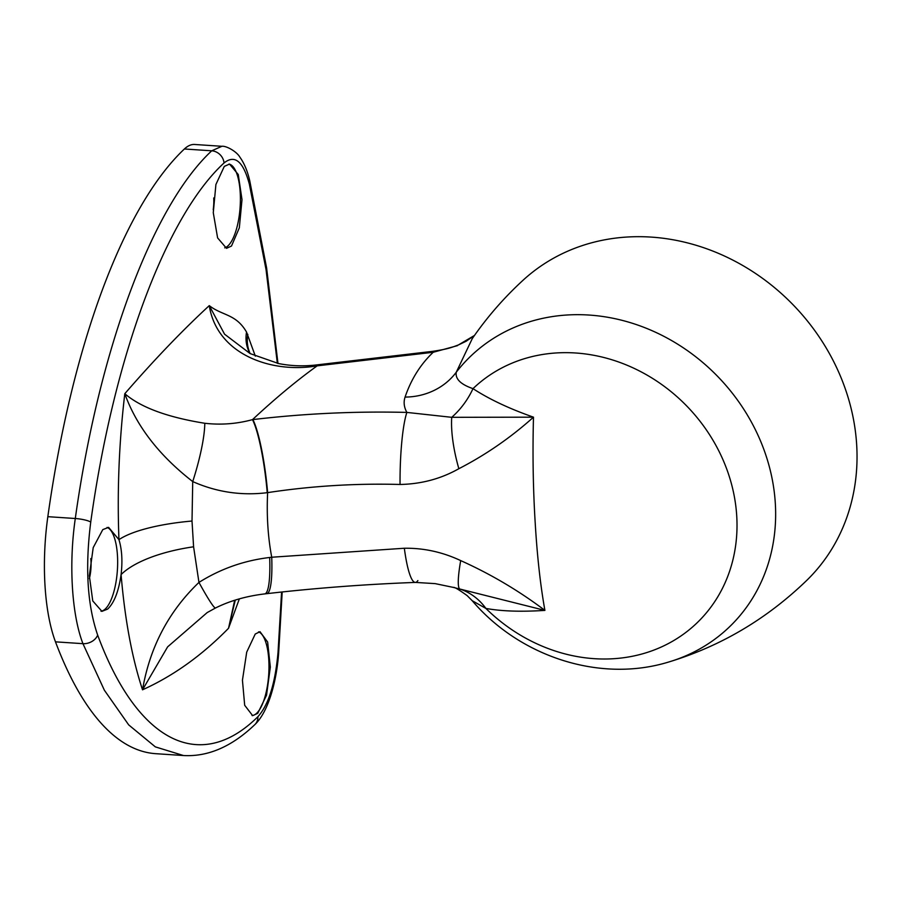 <?xml version="1.0" encoding="UTF-8"?>
<svg xmlns="http://www.w3.org/2000/svg" width="900" height="900" viewBox="0 0 900 900"><rect width="100%" height="100%" fill="white"/><g stroke="black" fill="none" stroke-linecap="round" stroke-linejoin="round"><path stroke-width="1.35" d="M252.056 715.567A42.131 14.524 93.8 0 0 256.657 713.273A42.131 14.524 93.8 0 0 268.954 669.296A42.131 14.524 93.8 0 0 258.581 631.845M255.24 634.028L260.01 631.699L267.637 642.015L270.326 667.08L266.535 695.227L257.749 713.34L252.653 715.646L244.688 705.285L242.438 680.231L246.713 652.117L255.24 634.028M277.346 363.308L266.051 269.629L249.356 184.162C243.236 161.336 234.799 154.282 224.032 162.979C165.915 216.439 113.636 357.109 90.742 522.056C85.028 567.315 87.323 604.991 97.661 635.085C137.194 741.938 200.047 773.955 257.906 716.704C268.515 704.959 275.22 683.595 278.01 652.601L281.588 592.009M239.344 598.905L228.532 628.279C201.982 655.403 173.317 675.911 142.526 689.805C132.053 658.08 124.897 619.673 121.084 574.582C118.676 591.379 114.188 602.887 107.64 609.086L101.936 611.359L92.756 600.919L89.347 575.764L93.206 547.627L102.78 529.616L108.596 527.355L118.946 539.651C117.09 491.231 119.036 442.586 124.796 393.705C154.507 359.483 182.666 330.131 209.273 305.629C222.435 315.866 235.935 313.729 246.544 332.089A41.299 35.055 -30.1 0 0 249.885 353.261M246.544 332.089L255.341 356.141M231.502 246.015L226.541 248.333L217.609 237.904L213.278 212.704L215.91 184.489L224.303 166.388L229.5 164.081L238.252 174.499L241.999 199.643L239.321 227.846L231.502 246.015M224.719 247.86A42.131 14.524 93.8 0 0 228.06 245.79A42.131 14.524 93.8 0 0 240.39 200.317A42.131 14.524 93.8 0 0 228.96 164.081M213.221 209.711A21.476 7.402 93.8 0 0 213.727 197.966M269.685 557.483L271.733 557.235C267.919 536.974 266.546 515.43 267.626 492.626L267.233 492.683C241.403 495.832 216.562 492.131 192.724 481.579L192.015 521.033A99.124 26.831 177.7 0 0 118.946 539.651C121.95 549.45 122.659 561.094 121.084 574.582A99.124 37.924 175.3 0 1 193.59 546.795L198.956 582.413C220.579 568.822 244.148 560.509 269.685 557.483A66.082 10.373 83.3 0 1 264.668 593.91L266.715 593.674C316.17 588.015 365.738 584.269 415.418 582.413L415.418 582.413A66.082 11.036 87.7 0 0 417.87 580.556M100.991 611.212A42.131 14.524 93.8 0 0 105.323 608.929A42.131 14.524 93.8 0 0 117.63 564.671A42.131 14.524 93.8 0 0 107.055 527.445M89.359 578.599A21.476 7.402 93.8 0 0 90.788 558.596M194.636 144.472A82.609 28.485 93.8 0 0 184.388 148.984A515.171 177.626 93.8 0 0 47.835 516.679A123.907 42.727 93.8 0 0 55.485 641.846A515.171 177.626 93.8 0 0 155.722 753.683L183.454 755.528L155.34 746.876L128.7 724.894L104.366 690.21L82.946 643.669C71.775 614.835 68.625 564.233 75.296 518.501C98.888 349.853 152.303 206.134 211.714 150.806L221.906 146.295L194.636 144.472M207.214 612.551L167.625 646.864L142.526 689.805C149.85 647.212 168.66 611.415 198.956 582.413A66.082 4.163 63.6 0 0 215.539 607.972C229.961 600.795 246.33 596.115 264.668 593.91M192.015 521.033L193.59 546.795M266.715 593.674A66.082 10.373 83.3 0 0 271.733 557.235L404.336 548.246C423.776 547.954 442.564 552.071 460.699 560.599C490.635 574.043 518.704 590.636 544.905 610.391C521.1 611.933 501.435 611.269 485.876 608.423A162.056 142.582 -133.4 0 0 652.646 650.554A162.056 142.582 -133.4 0 0 736.729 515.936A162.056 142.582 -133.4 0 0 635.794 369.157A162.056 142.582 -133.4 0 0 472.995 388.642C489.15 399.184 509.31 408.69 533.486 417.173C510.716 437.603 485.843 454.793 458.854 468.709C440.978 478.8 421.38 484.054 400.05 484.47C355.635 483.255 311.501 485.978 267.626 492.626A66.082 10.373 -96.7 0 0 252.877 419.591C304.076 413.539 355.41 411.142 406.879 412.414C403.999 407.216 403.402 402.098 405.079 397.08C411.154 379.238 420.536 364.298 433.226 352.271L317.171 365.85C271.98 373.68 216.99 354.859 209.273 305.629L224.561 334.181L250.155 353.599L278.606 363.555C290.79 365.963 303.21 366.446 315.877 365.006L315.877 365.006A33.041 4.894 83.5 0 1 317.171 365.85C296.865 380.452 275.299 398.385 252.484 419.636L252.877 419.591M533.486 417.173C532.519 453.848 533.104 489.364 535.252 523.699C537.233 556.616 540.45 585.518 544.905 610.391L453.442 587.43C454.252 586.89 458.82 589.624 467.134 595.609L472.196 600.694C519.874 656.764 599.985 683.077 668.576 662.051A187.234 164.734 46.6 0 0 770.962 473.299A187.234 164.734 46.6 0 0 589.151 315.056A187.234 164.734 46.6 0 0 456.255 372.24C455.164 378.968 460.744 384.435 472.995 388.642A66.082 49.601 -57.3 0 1 451.733 417.319L533.486 417.173M204.784 423.27A66.082 12.679 -72.6 0 1 192.724 481.579C159.064 455.389 136.429 426.094 124.796 393.705C140.737 407.419 167.4 417.274 204.784 423.27C220.984 425.104 236.88 423.889 252.484 419.636A66.082 10.373 -96.7 0 1 267.233 492.683M235.282 600.109L228.532 628.279L234.675 600.3M460.699 560.599A66.082 8.617 105.3 0 0 459.709 588.994A66.082 55.946 -79.1 0 1 485.876 608.423L472.196 600.694M472.669 338.062L472.252 338.647C486.979 317.284 503.933 297.799 523.125 280.181A206.516 181.699 46.6 0 1 651.33 237.105A206.516 181.699 46.6 0 1 837.956 370.496A206.516 181.699 46.6 0 1 806.681 580.455C766.654 619.099 720.619 646.301 668.576 662.051M472.252 338.647L456.255 372.24A66.082 60.953 16.3 0 1 405.079 397.08M457.526 345.623L433.226 352.271A33.041 5.186 83.3 0 0 431.865 351.439L431.865 351.439C449.28 348.919 452.014 347.22 458.438 344.936L474.491 335.441M400.05 484.47A66.082 9.54 -88.9 0 1 406.879 412.414L451.733 417.319A66.082 20.273 -105.8 0 0 458.854 468.709M324.281 363.994L325.71 364.815M247.838 334.35A41.299 34.976 -29.7 0 0 250.155 353.531M404.336 548.246A66.082 11.036 87.7 0 0 415.418 582.413L435.195 583.627L453.442 587.43M224.032 162.979A12.386 10.924 -133.7 0 0 211.714 150.806L184.388 148.984M90.742 522.056A12.386 2.396 -171.8 0 0 75.296 518.501L47.835 516.679M97.661 635.085A12.386 9.248 -20.9 0 1 82.946 643.669L55.485 641.846M282.195 591.941L278.674 652.691L278.01 652.601M249.356 184.162A12.386 7.673 -13.4 0 0 249.739 180.743L249.739 180.743C247.466 170.966 244.17 163.091 239.85 157.118C236.824 151.616 226.204 145.631 221.906 146.295M278.674 652.691C276.806 679.883 268.83 711.461 254.824 724.635L254.824 724.635A12.386 10.924 -133.7 0 0 257.906 716.704M315.877 365.006L431.865 351.439M458.426 344.947L466.099 341.269L474.525 335.407M234.765 601.459L235.035 600.739M207.045 612.653L215.539 607.972M277.965 363.431L266.602 267.907L249.739 180.743M254.824 724.635C231.829 746.629 208.035 756.923 183.454 755.528"/></g></svg>
